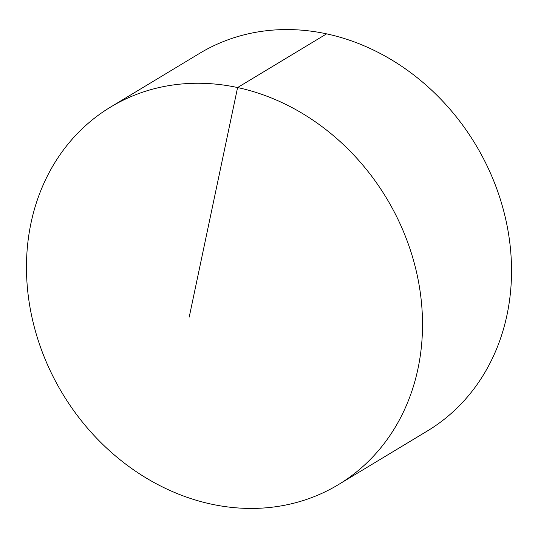 <?xml version="1.0" encoding="UTF-8"?>
<svg xmlns="http://www.w3.org/2000/svg" width="538" height="538" viewBox="0 0 538 538"><rect width="100%" height="100%" fill="white"/><g stroke="black" fill="none" stroke-linecap="round" stroke-linejoin="round"><path stroke-width="0.81" d="M422.088 338.362A220.486 189.194 -121.1 0 0 321.536 126.255A220.486 189.194 -121.1 0 0 110.613 107.042A220.486 189.194 -121.1 0 0 26.9 253.331A220.486 189.194 -121.1 0 0 127.445 465.437A220.486 189.194 -121.1 0 0 338.375 484.651A220.486 189.194 -121.1 0 0 422.088 338.362M338.375 484.651L427.387 430.958A220.486 189.194 -121.1 0 0 511.1 284.669A220.486 189.194 -121.1 0 0 410.555 72.563A220.486 189.194 -121.1 0 0 199.625 53.349L110.613 107.042M189.201 317.131L237.594 87.546L326.613 33.854"/></g></svg>

